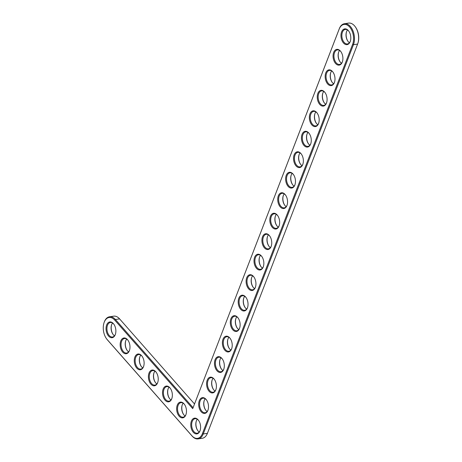 <?xml version="1.0" encoding="UTF-8"?>
<svg xmlns="http://www.w3.org/2000/svg" width="462" height="462" viewBox="0 0 462 462"><rect width="100%" height="100%" fill="white"/><g stroke="black" fill="none" stroke-linecap="round" stroke-linejoin="round"><path stroke-width="0.69" d="M192.729 408.639L339.166 29.129A12.474 7.559 81.4 0 1 349.653 27.01A12.474 7.559 81.4 0 1 352.61 44.392L202.408 433.656A12.474 7.559 81.4 0 1 191.921 435.776L107.196 339.576A12.474 7.559 81.4 0 1 106.479 338.675A12.474 7.559 81.4 0 1 104.054 322.701A12.474 7.559 81.4 0 1 114.72 320.074L192.729 408.639L339.322 28.667A13.103 7.941 81.4 0 1 344.421 23.729A13.103 7.941 81.4 0 1 352.812 30.457A13.103 7.941 81.4 0 1 353.447 44.699L203.24 433.962A13.103 7.941 81.4 0 1 198.146 438.9A13.103 7.941 81.4 0 1 192.227 436.192L107.502 339.992A13.103 7.941 81.4 0 1 106.745 339.044L106.479 338.675M191.395 421.148A7.964 4.828 81.4 0 1 198.544 420.368A7.964 4.828 81.4 0 1 200.098 430.572A7.964 4.828 81.4 0 1 193.393 432.374A7.964 4.828 81.4 0 1 191.395 421.148M199.301 400.658A7.964 4.828 81.4 0 1 206.45 399.878A7.964 4.828 81.4 0 1 207.998 410.083A7.964 4.828 81.4 0 1 201.299 411.885A7.964 4.828 81.4 0 1 199.301 400.658M207.201 380.174A7.964 4.828 81.4 0 1 214.356 379.394A7.964 4.828 81.4 0 1 215.904 389.599A7.964 4.828 81.4 0 1 209.205 391.395A7.964 4.828 81.4 0 1 207.201 380.174M177.269 405.116A7.964 4.828 81.4 0 1 184.425 404.337A7.964 4.828 81.4 0 1 185.972 414.541A7.964 4.828 81.4 0 1 179.273 416.337A7.964 4.828 81.4 0 1 177.269 405.116M215.107 359.684A7.964 4.828 81.4 0 1 222.262 358.905A7.964 4.828 81.4 0 1 223.81 369.109A7.964 4.828 81.4 0 1 217.111 370.911A7.964 4.828 81.4 0 1 215.107 359.684M223.013 339.2A7.964 4.828 81.4 0 1 230.168 338.421A7.964 4.828 81.4 0 1 231.716 348.619A7.964 4.828 81.4 0 1 225.017 350.421A7.964 4.828 81.4 0 1 223.013 339.2M163.15 389.079A7.964 4.828 81.4 0 1 170.305 388.305A7.964 4.828 81.4 0 1 171.852 398.504A7.964 4.828 81.4 0 1 165.148 400.306A7.964 4.828 81.4 0 1 163.15 389.079M230.919 318.711A7.964 4.828 81.4 0 1 238.074 317.931A7.964 4.828 81.4 0 1 239.622 328.136A7.964 4.828 81.4 0 1 232.917 329.937A7.964 4.828 81.4 0 1 230.919 318.711M238.825 298.221A7.964 4.828 81.4 0 1 245.98 297.441A7.964 4.828 81.4 0 1 247.528 307.646A7.964 4.828 81.4 0 1 240.823 309.448A7.964 4.828 81.4 0 1 238.825 298.221M246.731 277.737A7.964 4.828 81.4 0 1 253.886 276.957A7.964 4.828 81.4 0 1 255.434 287.162A7.964 4.828 81.4 0 1 248.729 288.958A7.964 4.828 81.4 0 1 246.731 277.737M254.637 257.247A7.964 4.828 81.4 0 1 261.792 256.468A7.964 4.828 81.4 0 1 263.34 266.672A7.964 4.828 81.4 0 1 256.635 268.474A7.964 4.828 81.4 0 1 254.637 257.247M262.543 236.763A7.964 4.828 81.4 0 1 269.698 235.984A7.964 4.828 81.4 0 1 271.246 246.182A7.964 4.828 81.4 0 1 264.541 247.984A7.964 4.828 81.4 0 1 262.543 236.763M149.03 373.048A7.964 4.828 81.4 0 1 156.185 372.268A7.964 4.828 81.4 0 1 157.733 382.472A7.964 4.828 81.4 0 1 151.028 384.274A7.964 4.828 81.4 0 1 149.03 373.048M134.91 357.016A7.964 4.828 81.4 0 1 142.065 356.237A7.964 4.828 81.4 0 1 143.613 366.441A7.964 4.828 81.4 0 1 136.908 368.243A7.964 4.828 81.4 0 1 134.91 357.016M120.784 340.985A7.964 4.828 81.4 0 1 127.939 340.205A7.964 4.828 81.4 0 1 129.487 350.41A7.964 4.828 81.4 0 1 122.788 352.206A7.964 4.828 81.4 0 1 120.784 340.985M106.664 324.948A7.964 4.828 81.4 0 1 113.819 324.168A7.964 4.828 81.4 0 1 115.367 334.373A7.964 4.828 81.4 0 1 108.668 336.174A7.964 4.828 81.4 0 1 106.664 324.948M270.449 216.274A7.964 4.828 81.4 0 1 277.604 215.494A7.964 4.828 81.4 0 1 279.152 225.699A7.964 4.828 81.4 0 1 272.447 227.5A7.964 4.828 81.4 0 1 270.449 216.274M278.355 195.784A7.964 4.828 81.4 0 1 285.504 195.004A7.964 4.828 81.4 0 1 287.058 205.209A7.964 4.828 81.4 0 1 280.353 207.011A7.964 4.828 81.4 0 1 278.355 195.784M286.261 175.3A7.964 4.828 81.4 0 1 293.41 174.52A7.964 4.828 81.4 0 1 294.964 184.725A7.964 4.828 81.4 0 1 288.259 186.521A7.964 4.828 81.4 0 1 286.261 175.3M294.161 154.81A7.964 4.828 81.4 0 1 301.316 154.031A7.964 4.828 81.4 0 1 302.864 164.235A7.964 4.828 81.4 0 1 296.165 166.037A7.964 4.828 81.4 0 1 294.161 154.81M302.067 134.321A7.964 4.828 81.4 0 1 309.222 133.541A7.964 4.828 81.4 0 1 310.77 143.746A7.964 4.828 81.4 0 1 304.071 145.547A7.964 4.828 81.4 0 1 302.067 134.321M309.973 113.837A7.964 4.828 81.4 0 1 317.128 113.057A7.964 4.828 81.4 0 1 318.676 123.262A7.964 4.828 81.4 0 1 311.977 125.058A7.964 4.828 81.4 0 1 309.973 113.837M317.879 93.347A7.964 4.828 81.4 0 1 325.034 92.567A7.964 4.828 81.4 0 1 326.582 102.772A7.964 4.828 81.4 0 1 319.883 104.574A7.964 4.828 81.4 0 1 317.879 93.347M325.785 72.863A7.964 4.828 81.4 0 1 332.94 72.084A7.964 4.828 81.4 0 1 334.488 82.282A7.964 4.828 81.4 0 1 327.783 84.084A7.964 4.828 81.4 0 1 325.785 72.863M333.691 52.373A7.964 4.828 81.4 0 1 340.846 51.594A7.964 4.828 81.4 0 1 342.394 61.798A7.964 4.828 81.4 0 1 335.689 63.6A7.964 4.828 81.4 0 1 333.691 52.373M341.597 31.884A7.964 4.828 81.4 0 1 348.752 31.104A7.964 4.828 81.4 0 1 350.3 41.309A7.964 4.828 81.4 0 1 343.595 43.11A7.964 4.828 81.4 0 1 341.597 31.884M104.054 322.701L104.198 322.262A13.103 7.941 81.4 0 1 109.488 316.793A13.103 7.941 81.4 0 1 115.408 319.508L193.07 407.686M200.167 430.347A7.334 4.447 81.4 0 1 197.28 433.2A7.334 4.447 81.4 0 1 192.579 429.435A7.334 4.447 81.4 0 1 192.227 421.459A7.334 4.447 81.4 0 1 195.08 418.693A7.334 4.447 81.4 0 1 198.683 420.559M208.073 409.863A7.334 4.447 81.4 0 1 205.186 412.71A7.334 4.447 81.4 0 1 200.485 408.945A7.334 4.447 81.4 0 1 200.133 400.97A7.334 4.447 81.4 0 1 202.985 398.204A7.334 4.447 81.4 0 1 206.589 400.075M215.979 389.374A7.334 4.447 81.4 0 1 213.092 392.226A7.334 4.447 81.4 0 1 208.391 388.461A7.334 4.447 81.4 0 1 208.039 380.48A7.334 4.447 81.4 0 1 210.891 377.72A7.334 4.447 81.4 0 1 214.495 379.585M186.047 414.316A7.334 4.447 81.4 0 1 183.16 417.169A7.334 4.447 81.4 0 1 178.459 413.403A7.334 4.447 81.4 0 1 178.107 405.422A7.334 4.447 81.4 0 1 180.96 402.662A7.334 4.447 81.4 0 1 184.563 404.527M223.885 368.884A7.334 4.447 81.4 0 1 220.998 371.737A7.334 4.447 81.4 0 1 216.297 367.971A7.334 4.447 81.4 0 1 215.945 359.996A7.334 4.447 81.4 0 1 218.797 357.23A7.334 4.447 81.4 0 1 222.401 359.101M231.791 348.4A7.334 4.447 81.4 0 1 228.904 351.253A7.334 4.447 81.4 0 1 224.203 347.482A7.334 4.447 81.4 0 1 223.851 339.506A7.334 4.447 81.4 0 1 226.703 336.746A7.334 4.447 81.4 0 1 230.307 338.611M171.928 398.284A7.334 4.447 81.4 0 1 169.04 401.137A7.334 4.447 81.4 0 1 164.339 397.366A7.334 4.447 81.4 0 1 163.981 389.391A7.334 4.447 81.4 0 1 166.84 386.625A7.334 4.447 81.4 0 1 170.438 388.496M239.697 327.91A7.334 4.447 81.4 0 1 236.81 330.763A7.334 4.447 81.4 0 1 232.109 326.998A7.334 4.447 81.4 0 1 231.757 319.023A7.334 4.447 81.4 0 1 234.609 316.256A7.334 4.447 81.4 0 1 238.207 318.122M247.603 307.421A7.334 4.447 81.4 0 1 244.716 310.273A7.334 4.447 81.4 0 1 240.015 306.508A7.334 4.447 81.4 0 1 239.657 298.533A7.334 4.447 81.4 0 1 242.51 295.767A7.334 4.447 81.4 0 1 246.113 297.638M255.503 286.937A7.334 4.447 81.4 0 1 252.622 289.79A7.334 4.447 81.4 0 1 247.921 286.024A7.334 4.447 81.4 0 1 247.563 278.043A7.334 4.447 81.4 0 1 250.416 275.283A7.334 4.447 81.4 0 1 254.019 277.148M263.409 266.447A7.334 4.447 81.4 0 1 260.528 269.3A7.334 4.447 81.4 0 1 255.827 265.535A7.334 4.447 81.4 0 1 255.469 257.559A7.334 4.447 81.4 0 1 258.322 254.793A7.334 4.447 81.4 0 1 261.925 256.664M271.315 245.963A7.334 4.447 81.4 0 1 268.428 248.816A7.334 4.447 81.4 0 1 263.733 245.045A7.334 4.447 81.4 0 1 263.375 237.07A7.334 4.447 81.4 0 1 266.228 234.303A7.334 4.447 81.4 0 1 269.831 236.174M157.802 382.247A7.334 4.447 81.4 0 1 154.92 385.1A7.334 4.447 81.4 0 1 150.219 381.335A7.334 4.447 81.4 0 1 149.861 373.36A7.334 4.447 81.4 0 1 152.714 370.593A7.334 4.447 81.4 0 1 156.318 372.464M143.682 366.216A7.334 4.447 81.4 0 1 140.794 369.069A7.334 4.447 81.4 0 1 136.094 365.303A7.334 4.447 81.4 0 1 135.741 357.328A7.334 4.447 81.4 0 1 138.594 354.562A7.334 4.447 81.4 0 1 142.198 356.427M129.562 350.184A7.334 4.447 81.4 0 1 126.675 353.037A7.334 4.447 81.4 0 1 121.974 349.266A7.334 4.447 81.4 0 1 121.621 341.291A7.334 4.447 81.4 0 1 124.474 338.531A7.334 4.447 81.4 0 1 128.078 340.396M115.442 334.147A7.334 4.447 81.4 0 1 112.555 337A7.334 4.447 81.4 0 1 107.854 333.235A7.334 4.447 81.4 0 1 107.502 325.26A7.334 4.447 81.4 0 1 110.354 322.493A7.334 4.447 81.4 0 1 113.958 324.364M279.221 225.473A7.334 4.447 81.4 0 1 276.334 228.326A7.334 4.447 81.4 0 1 271.633 224.561A7.334 4.447 81.4 0 1 271.281 216.586A7.334 4.447 81.4 0 1 274.133 213.819A7.334 4.447 81.4 0 1 277.737 215.685M287.127 204.984A7.334 4.447 81.4 0 1 284.24 207.836A7.334 4.447 81.4 0 1 279.539 204.071A7.334 4.447 81.4 0 1 279.187 196.096A7.334 4.447 81.4 0 1 282.039 193.33A7.334 4.447 81.4 0 1 285.643 195.201M295.033 184.5A7.334 4.447 81.4 0 1 292.146 187.353A7.334 4.447 81.4 0 1 287.445 183.587A7.334 4.447 81.4 0 1 287.093 175.606A7.334 4.447 81.4 0 1 289.945 172.846A7.334 4.447 81.4 0 1 293.549 174.711M302.939 164.01A7.334 4.447 81.4 0 1 300.052 166.863A7.334 4.447 81.4 0 1 295.351 163.098A7.334 4.447 81.4 0 1 294.999 155.122A7.334 4.447 81.4 0 1 297.851 152.356A7.334 4.447 81.4 0 1 301.455 154.221M310.845 143.52A7.334 4.447 81.4 0 1 307.958 146.373A7.334 4.447 81.4 0 1 303.257 142.608A7.334 4.447 81.4 0 1 302.905 134.633A7.334 4.447 81.4 0 1 305.757 131.866A7.334 4.447 81.4 0 1 309.361 133.737M318.751 123.036A7.334 4.447 81.4 0 1 315.864 125.889A7.334 4.447 81.4 0 1 311.163 122.124A7.334 4.447 81.4 0 1 310.811 114.143A7.334 4.447 81.4 0 1 313.663 111.382A7.334 4.447 81.4 0 1 317.267 113.248M326.657 102.547A7.334 4.447 81.4 0 1 323.77 105.4A7.334 4.447 81.4 0 1 319.069 101.634A7.334 4.447 81.4 0 1 318.716 93.659A7.334 4.447 81.4 0 1 321.569 90.893A7.334 4.447 81.4 0 1 325.167 92.764M334.563 82.063A7.334 4.447 81.4 0 1 331.676 84.916A7.334 4.447 81.4 0 1 326.975 81.145A7.334 4.447 81.4 0 1 326.617 73.169A7.334 4.447 81.4 0 1 329.475 70.409A7.334 4.447 81.4 0 1 333.073 72.274M342.463 61.573A7.334 4.447 81.4 0 1 339.582 64.426A7.334 4.447 81.4 0 1 334.881 60.661A7.334 4.447 81.4 0 1 334.523 52.685A7.334 4.447 81.4 0 1 337.376 49.919A7.334 4.447 81.4 0 1 340.979 51.784M350.369 41.083A7.334 4.447 81.4 0 1 347.488 43.936A7.334 4.447 81.4 0 1 342.787 40.171A7.334 4.447 81.4 0 1 342.429 32.196A7.334 4.447 81.4 0 1 345.281 29.429A7.334 4.447 81.4 0 1 348.885 31.301M109.488 316.793L113.652 316.164A13.103 7.941 81.4 0 1 119.571 318.872L194.508 403.961M344.421 23.729L348.579 23.1A13.103 7.941 81.4 0 1 355.255 26.756A13.103 7.941 81.4 0 1 357.802 43.538A13.103 7.941 81.4 0 1 357.605 44.069L207.403 433.333A13.103 7.941 81.4 0 1 202.31 438.271L198.146 438.9M197.291 419.242A7.334 4.447 -98.6 0 0 196.39 420.824A7.334 4.447 -98.6 0 0 196.281 421.125A7.334 4.447 -98.6 0 0 197.707 430.52A7.334 4.447 -98.6 0 0 199.232 432.022M355.255 26.756L355.521 27.125A12.474 7.559 81.4 0 1 357.946 43.105L357.802 43.538M196.356 420.917A7.964 4.828 -98.6 0 0 197.84 430.7M204.262 400.427A7.964 4.828 -98.6 0 0 205.746 410.216M205.197 398.752A7.334 4.447 -98.6 0 0 204.296 400.34A7.334 4.447 -98.6 0 0 204.187 400.635A7.334 4.447 -98.6 0 0 205.613 410.037A7.334 4.447 -98.6 0 0 207.138 411.532M212.168 379.937A7.964 4.828 -98.6 0 0 213.652 389.726M213.103 378.268A7.334 4.447 -98.6 0 0 212.202 379.851A7.334 4.447 -98.6 0 0 212.093 380.151A7.334 4.447 -98.6 0 0 213.519 389.547A7.334 4.447 -98.6 0 0 215.044 391.043M182.236 404.879A7.964 4.828 -98.6 0 0 183.72 414.668M183.171 403.211A7.334 4.447 -98.6 0 0 182.271 404.793A7.334 4.447 -98.6 0 0 182.161 405.093A7.334 4.447 -98.6 0 0 183.587 414.489A7.334 4.447 -98.6 0 0 185.112 415.985M220.074 359.453A7.964 4.828 -98.6 0 0 221.558 369.236M221.009 357.779A7.334 4.447 -98.6 0 0 220.108 359.361A7.334 4.447 -98.6 0 0 219.999 359.661A7.334 4.447 -98.6 0 0 221.425 369.063A7.334 4.447 -98.6 0 0 222.95 370.559M227.98 338.964A7.964 4.828 -98.6 0 0 229.464 348.752M228.915 337.295A7.334 4.447 -98.6 0 0 228.009 338.877A7.334 4.447 -98.6 0 0 227.905 339.177A7.334 4.447 -98.6 0 0 229.331 348.573A7.334 4.447 -98.6 0 0 230.856 350.069M168.116 388.848A7.964 4.828 -98.6 0 0 169.6 398.637M169.052 387.173A7.334 4.447 -98.6 0 0 168.145 388.761A7.334 4.447 -98.6 0 0 168.041 389.056A7.334 4.447 -98.6 0 0 169.467 398.458A7.334 4.447 -98.6 0 0 170.986 399.953M235.886 318.48A7.964 4.828 -98.6 0 0 237.37 328.263M236.821 316.805A7.334 4.447 -98.6 0 0 235.915 318.387A7.334 4.447 -98.6 0 0 235.811 318.688A7.334 4.447 -98.6 0 0 237.237 328.084A7.334 4.447 -98.6 0 0 238.756 329.585M243.786 297.99A7.964 4.828 -98.6 0 0 245.276 307.779M244.727 296.315A7.334 4.447 -98.6 0 0 243.821 297.903A7.334 4.447 -98.6 0 0 243.717 298.198A7.334 4.447 -98.6 0 0 245.143 307.6A7.334 4.447 -98.6 0 0 246.662 309.095M251.692 277.5A7.964 4.828 -98.6 0 0 253.182 287.289M252.633 275.831A7.334 4.447 -98.6 0 0 251.726 277.414A7.334 4.447 -98.6 0 0 251.623 277.714A7.334 4.447 -98.6 0 0 253.043 287.11A7.334 4.447 -98.6 0 0 254.568 288.606M259.598 257.016A7.964 4.828 -98.6 0 0 261.082 266.799M260.533 255.342A7.334 4.447 -98.6 0 0 259.632 256.924A7.334 4.447 -98.6 0 0 259.523 257.224A7.334 4.447 -98.6 0 0 260.949 266.62A7.334 4.447 -98.6 0 0 262.474 268.122M267.504 236.527A7.964 4.828 -98.6 0 0 268.988 246.315M268.439 234.852A7.334 4.447 -98.6 0 0 267.538 236.44A7.334 4.447 -98.6 0 0 267.429 236.735A7.334 4.447 -98.6 0 0 268.855 246.136A7.334 4.447 -98.6 0 0 270.38 247.632M153.99 372.817A7.964 4.828 -98.6 0 0 155.475 382.6M154.926 371.142A7.334 4.447 -98.6 0 0 154.025 372.724A7.334 4.447 -98.6 0 0 153.915 373.025A7.334 4.447 -98.6 0 0 155.342 382.421A7.334 4.447 -98.6 0 0 156.866 383.922M139.87 356.779A7.964 4.828 -98.6 0 0 141.355 366.568M140.806 355.111A7.334 4.447 -98.6 0 0 139.905 356.693A7.334 4.447 -98.6 0 0 139.795 356.993A7.334 4.447 -98.6 0 0 141.222 366.389A7.334 4.447 -98.6 0 0 142.746 367.891M125.751 340.748A7.964 4.828 -98.6 0 0 127.235 350.537M126.686 339.079A7.334 4.447 -98.6 0 0 125.785 340.661A7.334 4.447 -98.6 0 0 125.676 340.962A7.334 4.447 -98.6 0 0 127.102 350.358A7.334 4.447 -98.6 0 0 128.627 351.853M111.631 324.717A7.964 4.828 -98.6 0 0 113.115 334.505M112.566 323.042A7.334 4.447 -98.6 0 0 111.66 324.63A7.334 4.447 -98.6 0 0 111.556 324.925A7.334 4.447 -98.6 0 0 112.982 334.326A7.334 4.447 -98.6 0 0 114.507 335.822M275.41 216.037A7.964 4.828 -98.6 0 0 276.894 225.826M276.345 214.368A7.334 4.447 -98.6 0 0 275.444 215.95A7.334 4.447 -98.6 0 0 275.335 216.251A7.334 4.447 -98.6 0 0 276.761 225.647A7.334 4.447 -98.6 0 0 278.286 227.148M283.316 195.553A7.964 4.828 -98.6 0 0 284.8 205.336M284.251 193.878A7.334 4.447 -98.6 0 0 283.35 195.466A7.334 4.447 -98.6 0 0 283.241 195.761A7.334 4.447 -98.6 0 0 284.667 205.163A7.334 4.447 -98.6 0 0 286.192 206.658M291.222 175.063A7.964 4.828 -98.6 0 0 292.706 184.852M292.157 173.394A7.334 4.447 -98.6 0 0 291.256 174.977A7.334 4.447 -98.6 0 0 291.147 175.277A7.334 4.447 -98.6 0 0 292.573 184.673A7.334 4.447 -98.6 0 0 294.098 186.169M299.128 154.579A7.964 4.828 -98.6 0 0 300.612 164.362M300.063 152.905A7.334 4.447 -98.6 0 0 299.162 154.487A7.334 4.447 -98.6 0 0 299.053 154.787A7.334 4.447 -98.6 0 0 300.479 164.183A7.334 4.447 -98.6 0 0 302.004 165.685M307.034 134.09A7.964 4.828 -98.6 0 0 308.518 143.878M307.969 132.415A7.334 4.447 -98.6 0 0 307.068 134.003A7.334 4.447 -98.6 0 0 306.959 134.298A7.334 4.447 -98.6 0 0 308.385 143.699A7.334 4.447 -98.6 0 0 309.91 145.195M314.94 113.6A7.964 4.828 -98.6 0 0 316.424 123.389M315.875 111.931A7.334 4.447 -98.6 0 0 314.969 113.513A7.334 4.447 -98.6 0 0 314.865 113.814A7.334 4.447 -98.6 0 0 316.291 123.21A7.334 4.447 -98.6 0 0 317.816 124.705M322.846 93.116A7.964 4.828 -98.6 0 0 324.33 102.899M323.781 91.441A7.334 4.447 -98.6 0 0 322.874 93.024A7.334 4.447 -98.6 0 0 322.771 93.324A7.334 4.447 -98.6 0 0 324.197 102.72A7.334 4.447 -98.6 0 0 325.716 104.221M330.746 72.626A7.964 4.828 -98.6 0 0 332.236 82.415M331.687 70.957A7.334 4.447 -98.6 0 0 330.78 72.54A7.334 4.447 -98.6 0 0 330.677 72.834A7.334 4.447 -98.6 0 0 332.103 82.236A7.334 4.447 -98.6 0 0 333.622 83.732M338.652 52.137A7.964 4.828 -98.6 0 0 340.142 61.925M339.593 50.468A7.334 4.447 -98.6 0 0 338.686 52.05A7.334 4.447 -98.6 0 0 338.582 52.35A7.334 4.447 -98.6 0 0 340.003 61.746A7.334 4.447 -98.6 0 0 341.528 63.248M346.558 31.653A7.964 4.828 -98.6 0 0 348.042 41.441M347.493 29.978A7.334 4.447 -98.6 0 0 346.592 31.566A7.334 4.447 -98.6 0 0 346.483 31.861A7.334 4.447 -98.6 0 0 347.909 41.262A7.334 4.447 -98.6 0 0 349.434 42.758M339.322 28.667L339.166 29.129M119.571 318.872L115.408 319.508L114.72 320.074M357.605 44.069L353.447 44.699L352.61 44.392M107.502 339.992L107.196 339.576M207.403 433.333L203.24 433.962L202.408 433.656M192.227 436.192L191.921 435.776"/></g></svg>
